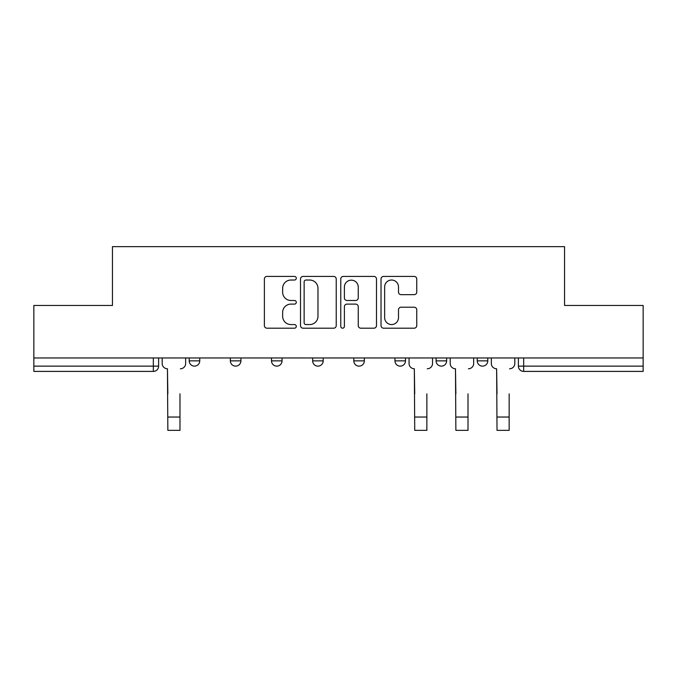 <?xml version="1.0" encoding="UTF-8"?>
<svg xmlns="http://www.w3.org/2000/svg" width="677" height="677" viewBox="0 0 677 677"><rect width="100%" height="100%" fill="white"/><g stroke="black" fill="none" stroke-linecap="round" stroke-linejoin="round"><path stroke-width="1.02" d="M296.298 278.222A1.811 1.811 0 0 0 294.487 276.411L266.975 276.411A2.59 2.59 0 0 0 264.385 279L264.385 325.603A2.59 2.59 0 0 0 266.975 328.193L294.487 328.193A1.811 1.811 0 0 0 296.298 326.373A1.811 1.811 0 0 0 294.487 324.562L290.924 324.562A8.285 8.285 0 0 1 282.639 316.277L282.639 312.393A8.285 8.285 0 0 1 290.924 304.108L294.487 304.108A1.811 1.811 0 0 0 296.298 302.297A1.811 1.811 0 0 0 294.487 300.486L290.924 300.486A8.285 8.285 0 0 1 282.639 292.202L282.639 288.317A8.285 8.285 0 0 1 290.924 280.033L294.487 280.033A1.811 1.811 0 0 0 296.298 278.222M436.09 357.955L436.09 360.858L446.642 360.858A5.272 5.272 0 0 1 441.37 366.13A5.272 5.272 0 0 1 436.09 360.858L436.09 357.955M394.945 357.955L394.945 360.858L405.498 360.858A5.272 5.272 0 0 1 400.225 366.13A5.272 5.272 0 0 1 394.945 360.858L394.945 357.955M312.647 360.858L312.647 357.955L312.647 360.858A5.272 5.272 0 0 0 317.928 366.13A5.272 5.272 0 0 1 312.647 360.858L323.2 360.858A5.272 5.272 0 0 1 317.928 366.13M230.358 360.858L230.358 357.955L230.358 360.858A5.272 5.272 0 0 0 235.63 366.13A5.272 5.272 0 0 1 230.358 360.858L240.91 360.858A5.272 5.272 0 0 1 235.63 366.13A5.272 5.272 0 0 0 240.91 360.858L240.91 357.955L240.91 360.858M414.163 294.664A2.59 2.59 0 0 0 416.753 292.075L416.753 279A2.59 2.59 0 0 0 414.163 276.411L383.614 276.411A2.59 2.59 0 0 0 381.024 279L381.024 325.603A2.59 2.59 0 0 0 383.614 328.193L414.163 328.193A2.59 2.59 0 0 0 416.753 325.603L416.753 309.804A2.59 2.59 0 0 0 414.163 307.214L401.089 307.214A2.59 2.59 0 0 0 398.499 309.804L398.499 317.64A6.922 6.922 0 0 1 391.577 324.562A6.922 6.922 0 0 1 384.646 317.64L384.646 286.955A6.922 6.922 0 0 1 391.577 280.033A6.922 6.922 0 0 1 398.499 286.955L398.499 292.075A2.59 2.59 0 0 0 401.089 294.664L414.163 294.664M33.85 357.955L33.85 305.462L112.45 305.462L112.45 246.64L564.55 246.64L564.55 305.462L643.15 305.462L643.15 357.955L33.85 357.955L33.85 366.13L158.613 366.13L158.613 357.955L158.613 366.13A5.272 5.272 0 0 1 153.332 371.402L33.85 371.402L33.85 366.13M336.232 279A2.59 2.59 0 0 0 333.643 276.411L303.093 276.411A2.59 2.59 0 0 0 300.503 279L300.503 325.603A2.59 2.59 0 0 0 303.093 328.193L333.643 328.193A2.59 2.59 0 0 0 336.232 325.603L336.232 279M343.357 276.411L373.907 276.411A2.59 2.59 0 0 1 376.497 279L376.497 325.603A2.59 2.59 0 0 1 373.907 328.193L360.833 328.193A2.59 2.59 0 0 1 358.243 325.603L358.243 306.698A2.59 2.59 0 0 0 355.653 304.108L346.979 304.108A2.59 2.59 0 0 0 344.39 306.698L344.39 326.373A1.811 1.811 0 0 1 342.579 328.193A1.811 1.811 0 0 1 340.768 326.373L340.768 279A2.59 2.59 0 0 1 343.357 276.411M518.387 357.955L518.387 366.13L643.15 366.13L643.15 371.402L523.668 371.402A5.272 5.272 0 0 1 518.387 366.13L518.387 357.955M643.15 357.955L643.15 366.13M487.795 357.955L487.795 360.858A5.272 5.272 0 0 1 482.515 366.13A5.272 5.272 0 0 1 477.243 360.858L487.795 360.858L487.795 357.955M477.243 357.955L477.243 360.858M446.642 360.858L446.642 357.955L446.642 360.858A5.272 5.272 0 0 1 441.37 366.13M405.498 360.858L405.498 357.955L405.498 360.858A5.272 5.272 0 0 1 400.225 366.13M364.353 357.955L364.353 360.858A5.272 5.272 0 0 1 359.072 366.13A5.272 5.272 0 0 1 353.8 360.858A5.272 5.272 0 0 0 359.072 366.13A5.272 5.272 0 0 0 364.353 360.858L364.353 357.955M353.8 357.955L353.8 360.858L364.353 360.858M323.2 357.955L323.2 360.858M282.055 357.955L282.055 360.858A5.272 5.272 0 0 1 276.775 366.13A5.272 5.272 0 0 1 271.502 360.858L282.055 360.858M271.502 357.955L271.502 360.858M199.757 357.955L199.757 360.858A5.272 5.272 0 0 1 194.485 366.13A5.272 5.272 0 0 1 189.205 360.858A5.272 5.272 0 0 0 194.485 366.13A5.272 5.272 0 0 0 199.757 360.858L199.757 357.955M189.205 357.955L189.205 360.858L199.757 360.858M305.945 280.033A1.811 1.811 0 0 0 304.134 281.844L304.134 322.751A1.811 1.811 0 0 0 305.945 324.562L309.694 324.562A8.285 8.285 0 0 0 317.978 316.277L317.978 288.317A8.285 8.285 0 0 0 309.694 280.033L305.945 280.033M358.243 287.09A6.922 6.922 0 0 0 351.312 280.16A6.922 6.922 0 0 0 344.39 287.09L344.39 297.897A2.59 2.59 0 0 0 346.979 300.486L355.653 300.486A2.59 2.59 0 0 0 358.243 297.897L358.243 287.09M162.175 363.49L162.175 357.955L162.175 363.49A5.272 5.272 0 0 0 167.447 368.77L167.845 393.828M167.447 368.77L167.845 430.36L179.98 430.36L179.98 393.828M185.65 363.49L185.65 357.955L185.65 363.49A5.272 5.272 0 0 1 180.37 368.77M409.06 363.49L409.06 357.955L409.06 363.49A5.272 5.272 0 0 0 414.332 368.77L414.73 393.828M414.332 368.77L414.73 430.36L426.865 430.36L426.865 393.828M432.535 363.49L432.535 357.955L432.535 363.49A5.272 5.272 0 0 1 427.255 368.77M450.205 363.49L450.205 357.955L450.205 363.49A5.272 5.272 0 0 0 455.477 368.77L455.875 393.828M455.477 368.77L455.875 430.36L468.01 430.36L468.01 393.828M473.68 363.49L473.68 357.955L473.68 363.49A5.272 5.272 0 0 1 468.408 368.77M491.35 363.49L491.35 357.955L491.35 363.49A5.272 5.272 0 0 0 496.63 368.77L497.02 393.828M496.63 368.77L497.02 430.36L509.155 430.36L509.155 393.828M514.825 363.49L514.825 357.955L514.825 363.49A5.272 5.272 0 0 1 509.553 368.77M153.332 357.955L153.332 371.402M523.668 357.955L523.668 371.402M179.98 417.04L167.845 417.04M426.865 417.04L414.73 417.04M468.01 417.04L455.875 417.04M509.155 417.04L497.02 417.04"/></g></svg>
